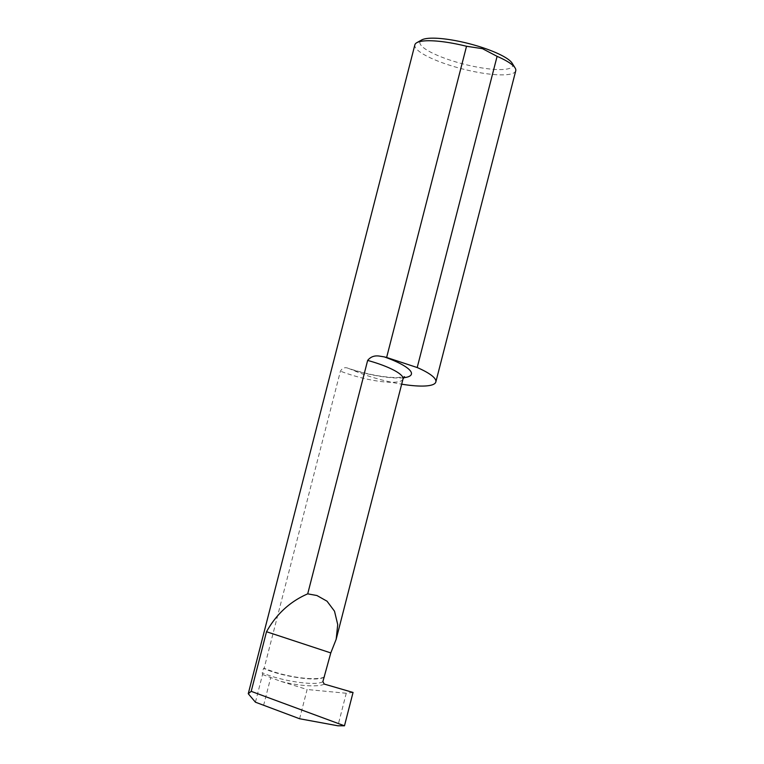 <?xml version="1.0" encoding="UTF-8"?>
<svg xmlns="http://www.w3.org/2000/svg" width="764" height="764" viewBox="0 0 764 764"><rect width="100%" height="100%" fill="white"/><g stroke="black" fill="none" stroke-linecap="round" stroke-linejoin="round"><path stroke-width="0.57" stroke-dasharray="3.82 2.86" d="M255.434 702.192L262.539 674.497L262.243 672.702L263.561 668.376L264.124 668.319L340.429 371.132C342.473 367.78 345.204 366.892 348.613 368.477L349.263 368.678C368.124 374.541 384.187 377.521 397.452 377.607L404.528 376.671M348.613 368.477L351.822 369.671A52.076 11.489 -165.6 0 0 401.673 384.177M512.109 63.154A47.912 10.572 14.4 0 1 496.075 69.486A47.912 10.572 14.4 0 1 450.263 60.184A47.912 10.572 14.4 0 1 421.709 39.948M515.748 70.756A52.076 11.489 14.4 0 1 447.857 64.673A52.076 11.489 14.4 0 1 414.862 44.856M324.662 676.828C317.452 680.743 292.459 678.107 272.337 671.327L264.124 668.319M262.539 674.497L280.417 681.221L307.109 689.5L299.603 718.752M353.044 692.451L346.264 693.244L337.908 725.79M346.264 693.244L307.109 689.5M324.022 677.181C317.27 682.08 280.569 676.274 263.561 668.376M403.01 378.982A41.695 9.197 14.4 0 1 348.651 374.112A41.695 9.197 14.4 0 1 340.429 371.132M403.526 377.75A48.648 10.734 14.4 0 1 351.822 369.671M263.58 705.449L270.752 677.506M322.876 681.631C316.009 686.511 279.156 680.619 262.243 672.702M324.242 684.076C318.903 687.228 298.781 686.158 280.417 681.221"/><path stroke-width="1.15" d="M344.478 725.8L337.908 725.79L299.603 718.752L255.434 702.192L248.252 693.731L414.862 44.856A52.076 11.489 14.4 0 1 416.81 42.679A52.076 11.489 14.4 0 1 466.527 46.27L386.632 357.457A52.076 11.489 -165.6 0 0 384.292 356.893L379.861 356.167C374.752 355.25 370.683 356.664 367.646 360.427L307.711 593.848L316.917 595.519L327.021 601.192L334.508 611.19L337.726 624.589L336.17 639.287L330.793 652.924L322.876 681.631L324.242 684.076L353.044 692.451L344.478 725.8L251.203 691.344L266.512 631.732C276.367 614.113 290.1 601.488 307.711 593.848M416.81 42.679L421.709 39.948A47.912 10.572 14.4 0 1 482.361 47.549A47.912 10.572 14.4 0 1 512.109 63.154L515.079 67.91A52.076 11.489 14.4 0 1 515.748 70.756L435.843 381.952A52.076 11.489 -165.6 0 0 417.201 367.541L497.097 56.345L482.485 48.676L466.527 46.27M497.097 56.345A52.076 11.489 14.4 0 1 515.079 67.91M248.252 693.731L251.203 691.344M401.673 384.177A52.076 11.489 -165.6 0 0 435.843 381.952M266.512 631.732L330.793 652.924M386.632 357.457L417.201 367.541M367.646 360.427A41.695 9.197 14.4 0 1 376.585 363.11A41.695 9.197 14.4 0 1 403.01 378.982L404.528 376.671M384.292 356.893A48.648 10.734 14.4 0 1 403.526 377.75M336.17 639.287L403.01 378.982"/></g></svg>
